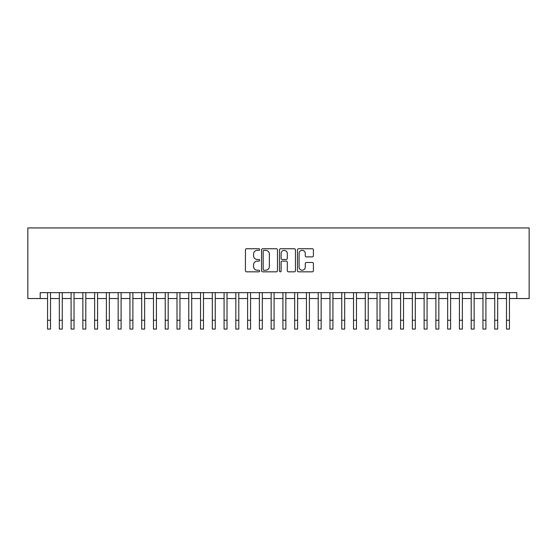 <?xml version="1.0" encoding="UTF-8"?>
<svg xmlns="http://www.w3.org/2000/svg" width="557" height="557" viewBox="0 0 557 557"><rect width="100%" height="100%" fill="white"/><g stroke="black" fill="none" stroke-linecap="round" stroke-linejoin="round"><path stroke-width="0.84" d="M259.673 249.55A0.808 0.808 0 0 0 258.866 248.742L246.591 248.742A1.156 1.156 0 0 0 245.435 249.891L245.435 270.688A1.156 1.156 0 0 0 246.591 271.837L258.866 271.837A0.808 0.808 0 0 0 259.673 271.029A0.808 0.808 0 0 0 258.866 270.222L257.278 270.222A3.697 3.697 0 0 1 253.581 266.525L253.581 264.798A3.697 3.697 0 0 1 257.278 261.101L258.866 261.101A0.808 0.808 0 0 0 259.673 260.293A0.808 0.808 0 0 0 258.866 259.478L257.278 259.478A3.697 3.697 0 0 1 253.581 255.788L253.581 254.055A3.697 3.697 0 0 1 257.278 250.358L258.866 250.358A0.808 0.808 0 0 0 259.673 249.55M312.254 256.881A1.156 1.156 0 0 0 313.41 255.726L313.41 249.891A1.156 1.156 0 0 0 312.254 248.742L298.629 248.742A1.156 1.156 0 0 0 297.473 249.891L297.473 270.688A1.156 1.156 0 0 0 298.629 271.837L312.254 271.837A1.156 1.156 0 0 0 313.41 270.688L313.41 263.642A1.156 1.156 0 0 0 312.254 262.486L306.427 262.486A1.156 1.156 0 0 0 305.271 263.642L305.271 267.13A3.091 3.091 0 0 1 302.179 270.222A3.091 3.091 0 0 1 299.088 267.13L299.088 253.449A3.091 3.091 0 0 1 302.179 250.358A3.091 3.091 0 0 1 305.271 253.449L305.271 255.726A1.156 1.156 0 0 0 306.427 256.881L312.254 256.881M40.208 298.531L40.208 292.648L516.792 292.648L516.792 298.531L529.15 298.531L529.15 227.931L27.85 227.931L27.85 298.531L47.561 298.531M277.49 249.891A1.156 1.156 0 0 0 276.335 248.742L262.702 248.742A1.156 1.156 0 0 0 261.546 249.891L261.546 270.688A1.156 1.156 0 0 0 262.702 271.837L276.335 271.837A1.156 1.156 0 0 0 277.49 270.688L277.49 249.891M280.665 248.742L294.298 248.742A1.156 1.156 0 0 1 295.454 249.891L295.454 270.688A1.156 1.156 0 0 1 294.298 271.837L288.463 271.837A1.156 1.156 0 0 1 287.308 270.688L287.308 262.256A1.156 1.156 0 0 0 286.152 261.101L282.281 261.101A1.156 1.156 0 0 0 281.125 262.256L281.125 271.029A0.808 0.808 0 0 1 280.317 271.837A0.808 0.808 0 0 1 279.51 271.029L279.51 249.891A1.156 1.156 0 0 1 280.665 248.742M50.506 298.531L59.327 298.531M62.273 298.531L71.094 298.531M74.039 298.531L82.861 298.531M85.806 298.531L94.634 298.531M97.572 298.531L106.401 298.531M109.339 298.531L118.168 298.531M121.106 298.531L129.934 298.531M132.879 298.531L141.701 298.531M144.646 298.531L153.467 298.531M156.413 298.531L165.234 298.531M168.179 298.531L177.008 298.531M179.946 298.531L188.774 298.531M191.712 298.531L200.541 298.531M203.479 298.531L212.308 298.531M215.246 298.531L224.074 298.531M227.019 298.531L235.841 298.531M238.786 298.531L247.607 298.531M250.553 298.531L259.381 298.531M262.319 298.531L271.148 298.531M274.086 298.531L282.914 298.531M285.852 298.531L294.681 298.531M297.619 298.531L306.447 298.531M309.393 298.531L318.214 298.531M321.159 298.531L329.981 298.531M332.926 298.531L341.754 298.531M344.692 298.531L353.521 298.531M356.459 298.531L365.288 298.531M368.226 298.531L377.054 298.531M379.992 298.531L388.821 298.531M391.766 298.531L400.587 298.531M403.533 298.531L412.354 298.531M415.299 298.531L424.121 298.531M427.066 298.531L435.894 298.531M438.832 298.531L447.661 298.531M450.599 298.531L459.428 298.531M462.366 298.531L471.194 298.531M474.139 298.531L482.961 298.531M485.906 298.531L494.727 298.531M497.673 298.531L506.494 298.531M509.439 298.531L516.792 298.531M263.976 250.358A0.808 0.808 0 0 0 263.169 251.165L263.169 269.414A0.808 0.808 0 0 0 263.976 270.222L265.647 270.222A3.697 3.697 0 0 0 269.344 266.525L269.344 254.055A3.697 3.697 0 0 0 265.647 250.358L263.976 250.358M287.308 253.505A3.091 3.091 0 0 0 284.216 250.413A3.091 3.091 0 0 0 281.125 253.505L281.125 258.323A1.156 1.156 0 0 0 282.281 259.478L286.152 259.478A1.156 1.156 0 0 0 287.308 258.323L287.308 253.505M47.561 320.247L50.506 320.247L50.506 329.069L47.561 329.069L47.561 292.648M50.506 320.247L50.506 292.648M59.327 329.069L62.273 329.069L59.327 329.069L59.327 292.648M62.273 329.069L62.273 292.648M71.094 329.069L74.039 329.069L71.094 329.069L71.094 292.648M74.039 329.069L74.039 292.648M82.861 329.069L85.806 329.069L82.861 329.069L82.861 292.648M85.806 329.069L85.806 292.648M94.634 329.069L97.572 329.069L94.634 329.069L94.634 292.648M97.572 329.069L97.572 292.648M106.401 329.069L109.339 329.069L106.401 329.069L106.401 292.648M109.339 329.069L109.339 292.648M118.168 329.069L121.106 329.069L118.168 329.069L118.168 292.648M121.106 329.069L121.106 292.648M129.934 329.069L132.879 329.069L129.934 329.069L129.934 292.648M132.879 329.069L132.879 292.648M141.701 329.069L144.646 329.069L141.701 329.069L141.701 292.648M144.646 329.069L144.646 292.648M153.467 329.069L156.413 329.069L153.467 329.069L153.467 292.648M156.413 329.069L156.413 292.648M165.234 329.069L168.179 329.069L165.234 329.069L165.234 292.648M168.179 329.069L168.179 292.648M177.008 329.069L179.946 329.069L177.008 329.069L177.008 292.648M179.946 329.069L179.946 292.648M188.774 329.069L191.712 329.069L188.774 329.069L188.774 292.648M191.712 329.069L191.712 292.648M200.541 329.069L203.479 329.069L200.541 329.069L200.541 292.648M203.479 329.069L203.479 292.648M212.308 329.069L215.246 329.069L212.308 329.069L212.308 292.648M215.246 329.069L215.246 292.648M224.074 329.069L227.019 329.069L224.074 329.069L224.074 292.648M227.019 329.069L227.019 292.648M235.841 329.069L238.786 329.069L235.841 329.069L235.841 292.648M238.786 329.069L238.786 292.648M247.607 329.069L250.553 329.069L247.607 329.069L247.607 292.648M250.553 329.069L250.553 292.648M259.381 329.069L262.319 329.069L259.381 329.069L259.381 292.648M262.319 329.069L262.319 292.648M271.148 329.069L274.086 329.069L271.148 329.069L271.148 292.648M274.086 329.069L274.086 292.648M282.914 329.069L285.852 329.069L282.914 329.069L282.914 292.648M285.852 329.069L285.852 292.648M294.681 329.069L297.619 329.069L294.681 329.069L294.681 292.648M297.619 329.069L297.619 292.648M306.447 329.069L309.393 329.069L306.447 329.069L306.447 292.648M309.393 329.069L309.393 292.648M318.214 329.069L321.159 329.069L318.214 329.069L318.214 292.648M321.159 329.069L321.159 292.648M329.981 329.069L332.926 329.069L329.981 329.069L329.981 292.648M332.926 329.069L332.926 292.648M341.754 329.069L344.692 329.069L341.754 329.069L341.754 292.648M344.692 329.069L344.692 292.648M353.521 329.069L356.459 329.069L353.521 329.069L353.521 292.648M356.459 329.069L356.459 292.648M365.288 329.069L368.226 329.069L365.288 329.069L365.288 292.648M368.226 329.069L368.226 292.648M377.054 329.069L379.992 329.069L377.054 329.069L377.054 292.648M379.992 329.069L379.992 292.648M388.821 329.069L391.766 329.069L388.821 329.069L388.821 292.648M391.766 329.069L391.766 292.648M400.587 329.069L403.533 329.069L400.587 329.069L400.587 292.648M403.533 329.069L403.533 292.648M412.354 329.069L415.299 329.069L412.354 329.069L412.354 292.648M415.299 329.069L415.299 292.648M424.121 329.069L427.066 329.069L424.121 329.069L424.121 292.648M427.066 329.069L427.066 292.648M435.894 329.069L438.832 329.069L435.894 329.069L435.894 292.648M438.832 329.069L438.832 292.648M447.661 329.069L450.599 329.069L447.661 329.069L447.661 292.648M450.599 329.069L450.599 292.648M459.428 329.069L462.366 329.069L459.428 329.069L459.428 292.648M462.366 329.069L462.366 292.648M471.194 329.069L474.139 329.069L471.194 329.069L471.194 292.648M474.139 329.069L474.139 292.648M482.961 329.069L485.906 329.069L482.961 329.069L482.961 292.648M485.906 329.069L485.906 292.648M494.727 329.069L497.673 329.069L494.727 329.069L494.727 292.648M497.673 329.069L497.673 292.648M506.494 329.069L509.439 329.069L506.494 329.069L506.494 292.648M509.439 329.069L509.439 292.648M59.327 320.247L62.273 320.247M71.094 320.247L74.039 320.247M82.861 320.247L85.806 320.247M94.634 320.247L97.572 320.247M106.401 320.247L109.339 320.247M118.168 320.247L121.106 320.247M129.934 320.247L132.879 320.247M141.701 320.247L144.646 320.247M153.467 320.247L156.413 320.247M165.234 320.247L168.179 320.247M177.008 320.247L179.946 320.247M188.774 320.247L191.712 320.247M200.541 320.247L203.479 320.247M212.308 320.247L215.246 320.247M224.074 320.247L227.019 320.247M235.841 320.247L238.786 320.247M247.607 320.247L250.553 320.247M259.381 320.247L262.319 320.247M271.148 320.247L274.086 320.247M282.914 320.247L285.852 320.247M294.681 320.247L297.619 320.247M306.447 320.247L309.393 320.247M318.214 320.247L321.159 320.247M329.981 320.247L332.926 320.247M341.754 320.247L344.692 320.247M353.521 320.247L356.459 320.247M365.288 320.247L368.226 320.247M377.054 320.247L379.992 320.247M388.821 320.247L391.766 320.247M400.587 320.247L403.533 320.247M412.354 320.247L415.299 320.247M424.121 320.247L427.066 320.247M435.894 320.247L438.832 320.247M447.661 320.247L450.599 320.247M459.428 320.247L462.366 320.247M471.194 320.247L474.139 320.247M482.961 320.247L485.906 320.247M494.727 320.247L497.673 320.247M506.494 320.247L509.439 320.247"/></g></svg>
